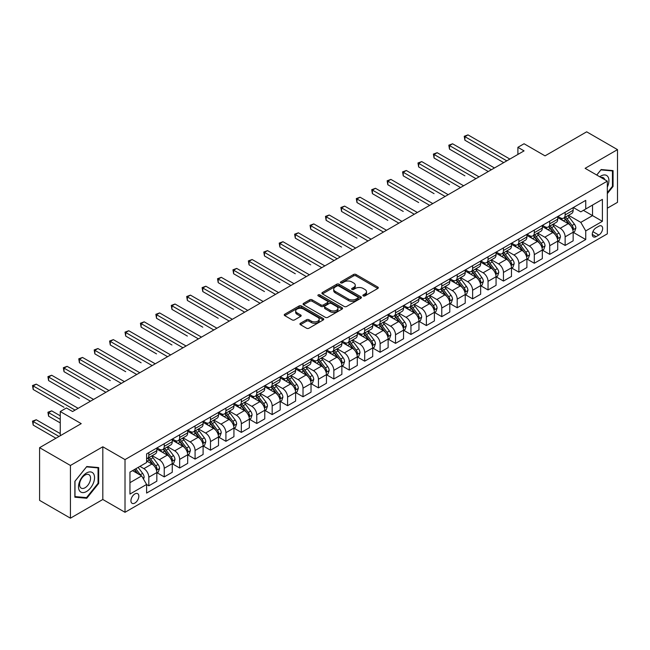 <?xml version="1.0" encoding="UTF-8"?>
<svg xmlns="http://www.w3.org/2000/svg" width="650" height="650" viewBox="0 0 650 650"><rect width="100%" height="100%" fill="white"/><g stroke="black" fill="none" stroke-linecap="round" stroke-linejoin="round"><path stroke-width="0.97" d="M363.244 295.896A1.202 0.691 0 0 0 364.934 295.896L377.804 288.462A1.714 0.991 0 0 0 378.308 287.763A1.714 0.991 0 0 0 377.804 287.064L356.005 274.487A1.714 0.991 0 0 0 353.584 274.487L340.722 281.913A1.202 0.691 0 0 0 340.373 282.401A1.202 0.691 0 0 0 340.722 282.888A1.202 0.691 0 0 0 342.42 282.888L344.086 281.929A5.476 3.161 0 0 1 351.829 281.929L353.649 282.977A5.476 3.161 0 0 1 355.249 285.212A5.476 3.161 0 0 1 353.649 287.454L351.983 288.413A1.202 0.691 0 0 0 351.634 288.901A1.202 0.691 0 0 0 351.983 289.388A1.202 0.691 0 0 0 353.681 289.388L355.339 288.429A5.476 3.161 0 0 1 363.09 288.429L364.91 289.477A5.476 3.161 0 0 1 366.511 291.712A5.476 3.161 0 0 1 364.91 293.954L363.244 294.913A1.202 0.691 0 0 0 362.895 295.401A1.202 0.691 0 0 0 363.244 295.896L363.244 294.913M134.883 503.043A5.582 3.226 120 0 0 138.531 498.128A5.582 3.226 120 0 0 137.67 493.651A5.582 3.226 120 0 0 134.883 493.927A5.582 3.226 120 0 0 131.235 498.843A5.582 3.226 120 0 0 132.088 503.319A5.582 3.226 120 0 0 134.883 503.043M300.43 323.277A1.714 0.991 0 0 0 299.934 323.976A1.714 0.991 0 0 0 300.43 324.675L306.548 328.209A1.714 0.991 0 0 0 308.969 328.209L323.253 319.954A1.714 0.991 0 0 0 323.757 319.256A1.714 0.991 0 0 0 323.253 318.557L301.462 305.979A1.714 0.991 0 0 0 299.041 305.979L284.757 314.226A1.714 0.991 0 0 0 284.253 314.925A1.714 0.991 0 0 0 284.757 315.624L292.142 319.889A1.714 0.991 0 0 0 294.564 319.889L300.674 316.355A1.714 0.991 0 0 0 301.178 315.656A1.714 0.991 0 0 0 300.674 314.957L297.009 312.845A4.582 2.641 0 0 1 295.669 310.976A4.582 2.641 0 0 1 298.496 308.531A4.582 2.641 0 0 1 303.493 309.108L317.842 317.387A4.582 2.641 0 0 1 319.183 319.256A4.582 2.641 0 0 1 316.355 321.701A4.582 2.641 0 0 1 311.358 321.124L308.969 319.751A1.714 0.991 0 0 0 306.548 319.751L300.43 323.277L300.43 324.675M607.319 208.203L617.5 202.329L617.5 149.63L586.666 131.82L545.033 155.862L524.062 143.756L517.896 147.314L524.062 150.873L72.589 411.531L66.422 407.964L60.255 411.531L60.255 435.744M70.428 465.473L70.428 518.18L102.814 499.484L102.814 446.777L70.428 465.473L39.593 447.671L81.226 423.637L60.255 411.531M102.814 446.777L125.011 459.599L607.319 181.139L607.319 233.846L125.011 512.298L125.011 459.599M617.5 149.63L585.122 168.326L607.319 181.139M344.207 306.467A1.714 0.991 0 0 0 346.629 306.467L360.912 298.22A1.714 0.991 0 0 0 361.416 297.521A1.714 0.991 0 0 0 360.912 296.822L339.121 284.237A1.714 0.991 0 0 0 336.7 284.237L322.408 292.484A1.714 0.991 0 0 0 321.904 293.183A1.714 0.991 0 0 0 322.408 293.881L344.207 306.467M318.711 296.148A1.202 0.691 0 0 1 319.93 296.319L319.93 294.897L342.087 307.686A1.714 0.991 0 0 1 342.582 308.384A1.714 0.991 0 0 1 342.087 309.083L327.795 317.338A1.714 0.991 0 0 1 325.374 317.338L303.582 304.752L309.692 301.251L309.692 299.821L303.582 303.355A1.714 0.991 0 0 0 303.079 304.054A1.714 0.991 0 0 0 303.582 304.752L303.582 303.355M309.692 301.251A1.714 0.991 0 0 1 312.114 301.251L312.114 299.821A1.714 0.991 0 0 0 309.692 299.821M312.114 299.821L320.954 304.931A1.714 0.991 0 0 0 323.375 304.931L327.438 302.583A1.714 0.991 0 0 0 327.933 301.884A1.714 0.991 0 0 0 327.438 301.186L318.232 295.872A1.202 0.691 0 0 1 317.882 295.384A1.202 0.691 0 0 1 318.622 294.743A1.202 0.691 0 0 1 319.93 294.897M70.428 518.18L39.593 500.37L39.593 447.671M598.812 226.224L596.099 227.793A5.411 3.12 120 0 0 592.564 232.554A5.411 3.12 120 0 0 593.393 236.884A5.411 3.12 120 0 0 596.099 236.616L598.812 235.056A5.411 3.12 120 0 0 602.347 230.287A5.411 3.12 120 0 0 601.518 225.956A5.411 3.12 120 0 0 598.812 226.224M573.341 207.529L580.799 211.835L585.739 208.991L585.739 200.371L146.599 453.903L146.599 462.524L129.951 472.136L129.951 494.073L146.599 484.453L146.599 493.074L585.739 239.541L585.739 230.921L580.799 222.373L568.539 215.296M585.739 208.991L602.387 199.371L602.387 221.309L585.739 230.921M102.814 499.484L125.011 512.298M517.896 147.314L517.896 154.432M583.391 210.34L592.524 215.613L592.524 205.067L602.387 199.371M580.799 222.373L592.524 215.613L602.387 221.309M129.951 482.674L141.668 475.906L132.535 470.641M146.599 484.526L148.817 485.81L148.817 477.189A6.979 4.03 -120 0 0 143.886 468.642L139.937 466.367M148.817 485.81L156.837 481.179L156.837 472.558A6.979 4.03 -120 0 0 151.905 464.019L146.599 460.956M157.024 472.737L164.239 476.905L164.239 468.293A6.979 4.03 -120 0 0 159.307 459.745L152.222 455.65M164.239 476.905L172.258 472.274L172.258 463.661A6.979 4.03 -120 0 0 167.326 455.114L156.837 449.061M172.445 463.84L179.66 468L179.66 459.387A6.979 4.03 -120 0 0 174.728 450.84L167.643 446.753M179.66 468L187.679 463.377L187.679 454.756A6.979 4.03 -120 0 0 182.748 446.209L172.258 440.156M187.866 454.935L195.081 459.103L195.081 450.483A6.979 4.03 -120 0 0 190.141 441.935L183.056 437.848M195.081 459.103L203.101 454.472L203.101 445.859A6.979 4.03 -120 0 0 198.161 437.312L187.679 431.259M203.279 446.03L210.494 450.198L210.494 441.586A6.979 4.03 -120 0 0 205.562 433.038L198.477 428.943M210.494 450.198L218.514 445.567L218.514 436.954A6.979 4.03 -120 0 0 213.582 428.407L203.101 422.354M218.701 437.133L225.916 441.301L225.916 432.681A6.979 4.03 -120 0 0 220.984 424.133L213.899 420.046M225.916 441.301L233.935 436.67L233.935 428.049A6.979 4.03 -120 0 0 229.003 419.502L218.514 413.449M234.122 428.228L241.337 432.396L241.337 423.776A6.979 4.03 -120 0 0 236.405 415.228L229.32 411.141M241.337 432.396L249.356 427.765L249.356 419.152A6.979 4.03 -120 0 0 244.416 410.605L233.935 404.552M249.535 419.323L256.758 423.491L256.758 414.879A6.979 4.03 -120 0 0 251.818 406.331L244.733 402.236M256.758 423.491L264.769 418.868L264.769 410.248A6.979 4.03 -120 0 0 259.838 401.7L249.356 395.647M264.956 410.426L272.171 414.594L272.171 405.974A6.979 4.03 -120 0 0 267.239 397.426L260.154 393.339M272.171 414.594L280.191 409.963L280.191 401.342A6.979 4.03 -120 0 0 275.259 392.795L264.769 386.742M280.377 401.521L287.592 405.689L287.592 397.069A6.979 4.03 -120 0 0 282.661 388.529L275.576 384.434M287.592 405.689L295.612 401.058L295.612 392.446A6.979 4.03 -120 0 0 290.68 383.898L280.191 377.845M295.799 392.624L303.014 396.784L303.014 388.172A6.979 4.03 -120 0 0 298.082 379.624L290.997 375.529M303.014 396.784L311.033 392.161L311.033 383.541A6.979 4.03 -120 0 0 306.093 374.993L295.612 368.94M311.212 383.719L318.435 387.887L318.435 379.267A6.979 4.03 -120 0 0 313.495 370.719L306.41 366.632M318.435 387.887L326.446 383.256L326.446 374.636A6.979 4.03 -120 0 0 321.514 366.096L311.033 360.035M326.633 374.814L333.848 378.983L333.848 370.362A6.979 4.03 -120 0 0 328.916 361.822L321.831 357.727M333.848 378.983L341.868 374.351L341.868 365.739A6.979 4.03 -120 0 0 336.936 357.191L326.446 351.138M342.054 365.918L349.269 370.077L349.269 361.465A6.979 4.03 -120 0 0 344.338 352.918L337.252 348.831M349.269 370.077L357.289 365.454L357.289 356.834A6.979 4.03 -120 0 0 352.357 348.286L341.868 342.233M357.476 357.012L364.691 361.181L364.691 352.56A6.979 4.03 -120 0 0 359.751 344.012L352.674 339.926M364.691 361.181L372.71 356.549L372.71 347.929A6.979 4.03 -120 0 0 367.77 339.389L357.289 333.336M372.889 348.108L380.104 352.276L380.104 343.655A6.979 4.03 -120 0 0 375.172 335.116L368.087 331.021M380.104 352.276L388.123 347.644L388.123 339.032A6.979 4.03 -120 0 0 383.191 330.484L372.71 324.431M388.31 339.211L395.525 343.371L395.525 334.758A6.979 4.03 -120 0 0 390.593 326.211L383.508 322.124M395.525 343.371L403.544 338.748L403.544 330.127A6.979 4.03 -120 0 0 398.613 321.579L388.123 315.526M403.731 330.306L410.946 334.474L410.946 325.853A6.979 4.03 -120 0 0 406.014 317.306L398.929 313.219M410.946 334.474L418.966 329.842L418.966 321.222A6.979 4.03 -120 0 0 414.034 312.683L403.544 306.629M419.152 321.401L426.368 325.569L426.368 316.956A6.979 4.03 -120 0 0 421.427 308.409L414.342 304.314M426.368 325.569L434.387 320.938L434.387 312.325A6.979 4.03 -120 0 0 429.447 303.777L418.966 297.724M434.566 312.504L441.781 316.672L441.781 308.051A6.979 4.03 -120 0 0 436.849 299.504L429.764 295.417M441.781 316.672L449.8 312.041L449.8 303.42A6.979 4.03 -120 0 0 444.868 294.873L434.387 288.819M449.987 303.599L457.202 307.767L457.202 299.146A6.979 4.03 -120 0 0 452.27 290.599L445.185 286.512M457.202 307.767L465.221 303.136L465.221 294.523A6.979 4.03 -120 0 0 460.289 285.976L449.8 279.923M465.408 294.694L472.623 298.862L472.623 290.249A6.979 4.03 -120 0 0 467.691 281.702L460.606 277.607M472.623 298.862L480.642 294.231L480.642 285.618A6.979 4.03 -120 0 0 475.702 277.071L465.221 271.017M480.821 285.797L488.044 289.965L488.044 281.344A6.979 4.03 -120 0 0 483.104 272.797L476.019 268.71M488.044 289.965L496.056 285.334L496.056 276.713A6.979 4.03 -120 0 0 491.124 268.166L480.642 262.113M496.243 276.892L503.457 281.06L503.457 272.439A6.979 4.03 -120 0 0 498.526 263.892L491.441 259.805M503.457 281.06L511.477 276.429L511.477 267.816A6.979 4.03 -120 0 0 506.545 259.269L496.056 253.216M511.664 267.995L518.879 272.155L518.879 263.543A6.979 4.03 -120 0 0 513.947 254.995L506.862 250.9M518.879 272.155L526.898 267.532L526.898 258.911A6.979 4.03 -120 0 0 521.966 250.364L511.477 244.311M527.085 259.09L534.3 263.258L534.3 254.637A6.979 4.03 -120 0 0 529.368 246.09L522.283 242.003M534.3 263.258L542.319 258.627L542.319 250.006A6.979 4.03 -120 0 0 537.379 241.459L526.898 235.406M542.498 250.185L549.721 254.353L549.721 245.732A6.979 4.03 -120 0 0 544.781 237.193L537.696 233.098M549.721 254.353L557.733 249.722L557.733 241.109A6.979 4.03 -120 0 0 552.801 232.562L542.319 226.509M557.919 241.288L565.134 245.448L565.134 236.836A6.979 4.03 -120 0 0 560.202 228.288L553.117 224.201M565.134 245.448L573.154 240.825L573.154 232.204A6.979 4.03 -120 0 0 568.222 223.657L557.733 217.604M557.919 216.426L560.202 217.75A6.979 4.03 -120 0 0 563.688 218.091A6.979 4.03 -120 0 0 565.134 214.898L565.134 212.266M542.498 225.331L544.781 226.647A6.979 4.03 -120 0 0 548.275 226.996A6.979 4.03 -120 0 0 549.721 223.803L549.721 221.162M527.085 234.236L529.368 235.552A6.979 4.03 -120 0 0 532.854 235.893A6.979 4.03 -120 0 0 534.3 232.7L534.3 230.068M511.664 243.132L513.947 244.457A6.979 4.03 -120 0 0 517.433 244.798A6.979 4.03 -120 0 0 518.879 241.605L518.879 238.972M496.243 252.037L498.526 253.354A6.979 4.03 -120 0 0 502.011 253.703A6.979 4.03 -120 0 0 503.457 250.51L503.457 247.869M480.821 260.942L483.104 262.259A6.979 4.03 -120 0 0 486.598 262.6A6.979 4.03 -120 0 0 488.044 259.407L488.044 256.774M465.408 269.839L467.691 271.164A6.979 4.03 -120 0 0 471.177 271.505A6.979 4.03 -120 0 0 472.623 268.312L472.623 265.679M449.987 278.744L452.27 280.061A6.979 4.03 -120 0 0 455.756 280.41A6.979 4.03 -120 0 0 457.202 277.217L457.202 274.576M434.566 287.649L436.849 288.966A6.979 4.03 -120 0 0 440.343 289.307A6.979 4.03 -120 0 0 441.781 286.114L441.781 283.481M419.152 296.546L421.427 297.863A6.979 4.03 -120 0 0 424.921 298.212A6.979 4.03 -120 0 0 426.368 295.019L426.368 292.386M403.731 305.451L406.014 306.767A6.979 4.03 -120 0 0 409.5 307.117A6.979 4.03 -120 0 0 410.946 303.916L410.946 301.283M388.31 314.356L390.593 315.673A6.979 4.03 -120 0 0 394.079 316.014A6.979 4.03 -120 0 0 395.525 312.821L395.525 310.188M372.889 323.253L375.172 324.569A6.979 4.03 -120 0 0 378.666 324.919A6.979 4.03 -120 0 0 380.104 321.726L380.104 319.085M357.476 332.158L359.751 333.474A6.979 4.03 -120 0 0 363.244 333.824A6.979 4.03 -120 0 0 364.691 330.623L364.691 327.99M342.054 341.063L344.338 342.379A6.979 4.03 -120 0 0 347.823 342.721A6.979 4.03 -120 0 0 349.269 339.527L349.269 336.895M326.633 349.96L328.916 351.276A6.979 4.03 -120 0 0 332.402 351.626A6.979 4.03 -120 0 0 333.848 348.433L333.848 345.792M311.212 358.865L313.495 360.181A6.979 4.03 -120 0 0 316.989 360.531A6.979 4.03 -120 0 0 318.435 357.329L318.435 354.697M295.799 367.762L298.082 369.086A6.979 4.03 -120 0 0 301.567 369.428A6.979 4.03 -120 0 0 303.014 366.234L303.014 363.602M280.377 376.667L282.661 377.983A6.979 4.03 -120 0 0 286.146 378.332A6.979 4.03 -120 0 0 287.592 375.139L287.592 372.499M264.956 385.572L267.239 386.888A6.979 4.03 -120 0 0 270.725 387.229A6.979 4.03 -120 0 0 272.171 384.036L272.171 381.404M249.535 394.469L251.818 395.793A6.979 4.03 -120 0 0 255.312 396.134A6.979 4.03 -120 0 0 256.758 392.941L256.758 390.309M234.122 403.374L236.405 404.69A6.979 4.03 -120 0 0 239.891 405.039A6.979 4.03 -120 0 0 241.337 401.846L241.337 399.206M218.701 412.279L220.984 413.595A6.979 4.03 -120 0 0 224.469 413.936A6.979 4.03 -120 0 0 225.916 410.743L225.916 408.111M203.279 421.176L205.562 422.5A6.979 4.03 -120 0 0 209.056 422.841A6.979 4.03 -120 0 0 210.494 419.648L210.494 417.016M187.866 430.081L190.141 431.397A6.979 4.03 -120 0 0 193.635 431.746A6.979 4.03 -120 0 0 195.081 428.553L195.081 425.913M172.445 438.986L174.728 440.302A6.979 4.03 -120 0 0 178.214 440.643A6.979 4.03 -120 0 0 179.66 437.45L179.66 434.817M157.024 447.882L159.307 449.199A6.979 4.03 -120 0 0 162.793 449.548A6.979 4.03 -120 0 0 164.239 446.355L164.239 443.723M573.341 232.383L585.739 239.541M563.688 218.091L571.707 213.46A6.979 4.03 -120 0 0 573.154 210.267L573.154 207.634M548.275 226.996L556.294 222.365A6.979 4.03 -120 0 0 557.733 219.172L557.733 216.539M532.854 235.893L540.873 231.27A6.979 4.03 -120 0 0 542.319 228.077L542.319 225.436M517.433 244.798L525.452 240.167A6.979 4.03 -120 0 0 526.898 236.974L526.898 234.341M502.011 253.703L510.031 249.072A6.979 4.03 -120 0 0 511.477 245.879L511.477 243.246M486.598 262.6L494.618 257.977A6.979 4.03 -120 0 0 496.056 254.784L496.056 252.143M471.177 271.505L479.196 266.874A6.979 4.03 -120 0 0 480.642 263.681L480.642 261.048M455.756 280.41L463.775 275.779A6.979 4.03 -120 0 0 465.221 272.586L465.221 269.945M440.343 289.307L448.354 284.684A6.979 4.03 -120 0 0 449.8 281.483L449.8 278.85M424.921 298.212L432.941 293.581A6.979 4.03 -120 0 0 434.387 290.387L434.387 287.755M409.5 307.117L417.519 302.486A6.979 4.03 -120 0 0 418.966 299.293L418.966 296.652M394.079 316.014L402.098 311.391A6.979 4.03 -120 0 0 403.544 308.189L403.544 305.557M378.666 324.919L386.677 320.287A6.979 4.03 -120 0 0 388.123 317.094L388.123 314.462M363.244 333.824L371.264 329.192A6.979 4.03 -120 0 0 372.71 325.999L372.71 323.359M347.823 342.721L355.842 338.089A6.979 4.03 -120 0 0 357.289 334.896L357.289 332.264M332.402 351.626L340.421 346.994A6.979 4.03 -120 0 0 341.868 343.801L341.868 341.169M316.989 360.531L325.008 355.899A6.979 4.03 -120 0 0 326.446 352.706L326.446 350.066M301.567 369.428L309.587 364.796A6.979 4.03 -120 0 0 311.033 361.603L311.033 358.971M286.146 378.332L294.166 373.701A6.979 4.03 -120 0 0 295.612 370.508L295.612 367.876M270.725 387.229L278.744 382.606A6.979 4.03 -120 0 0 280.191 379.413L280.191 376.773M255.312 396.134L263.331 391.503A6.979 4.03 -120 0 0 264.769 388.31L264.769 385.678M239.891 405.039L247.91 400.408A6.979 4.03 -120 0 0 249.356 397.215L249.356 394.582M224.469 413.936L232.489 409.313A6.979 4.03 -120 0 0 233.935 406.12L233.935 403.479M209.056 422.841L217.068 418.21A6.979 4.03 -120 0 0 218.514 415.017L218.514 412.384M193.635 431.746L201.654 427.115A6.979 4.03 -120 0 0 203.101 423.922L203.101 421.281M178.214 440.643L186.233 436.02A6.979 4.03 -120 0 0 187.679 432.819L187.679 430.186M162.793 449.548L170.812 444.917A6.979 4.03 -120 0 0 172.258 441.724L172.258 439.091M146.599 458.729A6.979 4.03 -120 0 0 147.379 458.453L155.391 453.822A6.979 4.03 -120 0 0 156.837 450.629L156.837 447.988M147.379 458.453A6.979 4.03 -120 0 0 148.817 455.252L148.817 452.619M141.668 475.906L146.599 484.453M607.319 193.611L613.056 186.477L613.056 170.609L601.153 169.544L596.741 175.029M74.872 497.201L86.775 498.257L98.678 483.454L98.678 467.577L86.775 466.521L74.872 481.325L74.872 497.201M612.446 186.119L613.056 186.477M98.061 483.096L98.678 483.454M85.516 497.534L86.775 498.257M363.724 296.059L364.91 295.376A5.476 3.161 0 0 0 366.511 293.142L366.511 291.712M355.249 285.212L355.249 286.642A5.476 3.161 0 0 1 353.649 288.876L352.463 289.559M377.78 288.478L356.005 275.909A1.714 0.991 0 0 0 353.584 275.909L341.201 283.059M360.888 298.228L339.121 285.659A1.714 0.991 0 0 0 336.7 285.659L322.433 293.898M357.882 298.009A1.202 0.691 0 0 0 358.239 297.521A1.202 0.691 0 0 0 357.882 297.026L338.756 285.984A1.202 0.691 0 0 0 337.058 285.984L335.303 286.999A5.476 3.161 0 0 0 333.702 289.234A5.476 3.161 0 0 0 335.303 291.468L348.384 299.024A5.476 3.161 0 0 0 356.127 299.024L357.882 298.009L357.882 299.431A1.202 0.691 0 0 0 358.239 298.943L358.239 297.521M333.702 289.234L333.702 290.656A5.476 3.161 0 0 0 335.303 292.898L335.303 291.468M357.882 299.431L356.127 300.446A5.476 3.161 0 0 1 348.384 300.446L335.303 292.898M312.114 301.251L320.954 306.353A1.714 0.991 0 0 0 323.375 306.353L327.438 304.013A1.714 0.991 0 0 0 327.933 303.314L327.933 301.884M319.93 296.319L342.062 309.099M330.127 310.221A4.582 2.641 0 0 0 335.124 310.798A4.582 2.641 0 0 0 337.951 308.352A4.582 2.641 0 0 0 336.602 306.483L331.549 303.566A1.714 0.991 0 0 0 329.127 303.566L325.073 305.906A1.714 0.991 0 0 0 324.569 306.605A1.714 0.991 0 0 0 325.073 307.304L330.127 310.221L330.127 311.651A4.582 2.641 0 0 0 335.124 312.219A4.582 2.641 0 0 0 337.951 309.774L337.951 308.352M324.569 306.605L324.569 308.027A1.714 0.991 0 0 0 325.073 308.726L325.073 307.304M330.127 311.651L325.073 308.726M319.183 319.256L319.183 320.686A4.582 2.641 0 0 1 316.355 323.123A4.582 2.641 0 0 1 311.358 322.554L308.969 321.173A1.714 0.991 0 0 0 306.548 321.173L300.454 324.691M295.669 310.976L295.669 312.398A4.582 2.641 0 0 0 297.009 314.267L297.009 312.845M300.649 316.371L297.009 314.267M323.253 318.557L323.253 319.954L301.462 307.401A1.714 0.991 0 0 0 299.041 307.401L284.773 315.64M573.154 232.489L574.633 231.636L575.867 228.077A4.623 2.665 -120 0 0 574.389 224.136L569.351 217.409A13.341 7.703 -120 0 0 567.897 215.662M562.884 220.578A13.341 7.703 -120 0 0 560.154 217.717M572.731 229.661L573.373 228.272A4.623 2.665 -120 0 0 572.049 225.493L567.011 218.766A13.341 7.703 -120 0 0 565.549 217.019M564.314 217.734A11.074 6.394 60 0 1 566.126 219.806L570.391 225.493M464.913 175.833L434.078 158.031L434.078 154.472L437.157 152.693L479.034 176.865M564.07 217.872A13.341 7.703 60 0 1 565.533 219.619L568.88 224.088M506.789 160.843L464.913 136.662L468 134.883L509.876 159.063M503.709 162.622L464.913 140.229L464.913 136.662L464.238 136.273L468 134.883M464.913 140.229L464.238 136.273M557.733 241.394L559.219 240.541L560.446 236.974A4.623 2.665 -120 0 0 558.976 233.041L553.93 226.314A13.341 7.703 -120 0 0 552.476 224.567M547.462 229.482A13.341 7.703 -120 0 0 544.733 226.623M557.318 238.558L557.952 237.169A4.623 2.665 -120 0 0 556.628 234.39L551.59 227.662A13.341 7.703 -120 0 0 550.136 225.924M548.892 226.639A11.074 6.394 60 0 1 550.712 228.703L554.978 234.398M449.491 184.738L418.657 166.936L418.657 163.369L421.736 161.59L463.621 185.77M548.657 226.777A13.341 7.703 60 0 1 550.111 228.516L553.459 232.993M542.319 250.291L543.798 249.438L545.033 245.879A4.623 2.665 -120 0 0 543.554 241.938L538.517 235.211A13.341 7.703 -120 0 0 537.054 233.472M532.049 238.379A13.341 7.703 -120 0 0 529.311 235.519M541.897 247.463L542.531 246.074A4.623 2.665 -120 0 0 541.214 243.295L536.169 236.568A13.341 7.703 -120 0 0 534.714 234.821M533.471 235.536A11.074 6.394 60 0 1 535.291 237.607L539.557 243.303M434.078 193.643L403.236 175.833L403.236 172.274L406.323 170.495L448.199 194.675M533.236 235.674A13.341 7.703 60 0 1 534.69 237.421L538.038 241.898M526.898 259.196L528.377 258.342L529.612 254.784A4.623 2.665 -120 0 0 528.133 250.843L523.096 244.116A13.341 7.703 -120 0 0 521.641 242.369M516.628 247.284A13.341 7.703 -120 0 0 513.898 244.424M526.476 256.368L527.117 254.979A4.623 2.665 -120 0 0 525.793 252.2L520.756 245.472A13.341 7.703 -120 0 0 519.293 243.726M518.05 244.441A11.074 6.394 60 0 1 519.87 246.512L524.136 252.2M418.657 202.54L387.814 184.738L387.814 181.179L390.902 179.4L432.778 203.572M517.814 244.579A13.341 7.703 60 0 1 519.269 246.326L522.624 250.794M491.376 169.748L449.491 145.567L452.579 143.788L494.455 167.968M488.288 171.527L449.491 149.126L449.491 145.567L448.817 145.178L452.579 143.788M449.491 149.126L448.817 145.178M475.954 178.653L433.396 154.082L437.157 152.693M434.078 158.031L433.396 154.082M460.533 187.549L417.974 162.979L421.736 161.59M418.657 166.936L417.974 162.979M511.477 268.101L512.956 267.239L514.191 263.681A4.623 2.665 -120 0 0 512.72 259.748L507.674 253.021A13.341 7.703 -120 0 0 506.22 251.274M501.207 256.189A13.341 7.703 -120 0 0 498.477 253.329M511.054 265.265L511.696 263.876A4.623 2.665 -120 0 0 510.372 261.097L505.334 254.369A13.341 7.703 -120 0 0 503.88 252.631M502.637 253.346A11.074 6.394 60 0 1 504.457 255.409L508.714 261.105M403.236 211.445L372.401 193.643L372.401 190.076L375.481 188.297L417.357 212.477M502.393 253.484A13.341 7.703 60 0 1 503.856 255.222L507.203 259.699M445.112 196.454L402.561 171.884L406.323 170.495M403.236 175.833L402.561 171.884M607.319 187.127A11.343 6.549 120 0 0 607.856 176.638A11.343 6.549 120 0 0 599.755 176.776M604.727 179.644A7.759 4.485 120 0 0 604.199 178.514A7.759 4.485 120 0 0 603.33 177.71A7.759 4.485 120 0 0 600.957 177.466M600.884 169.877L612.446 170.926L612.446 186.306L607.319 192.668M611.674 170.487L612.446 170.926M596.765 175.045L600.909 169.894M86.531 472.989A11.343 6.549 120 0 0 78.512 486.874A11.343 6.549 120 0 0 86.531 491.506A11.343 6.549 120 0 0 94.543 477.62A11.343 6.549 120 0 0 86.531 472.989M85.069 475.069A7.759 4.485 120 0 0 79.999 481.91A7.759 4.485 120 0 0 81.185 488.126A7.759 4.485 120 0 0 85.069 487.744A7.759 4.485 120 0 0 90.139 480.902A7.759 4.485 120 0 0 88.953 474.679A7.759 4.485 120 0 0 85.069 475.069M98.061 483.275L86.531 497.624L74.994 496.592L74.994 481.219L86.531 466.871L98.061 467.902L98.061 483.275M97.297 467.456L98.061 467.902M496.056 276.998L497.543 276.144L498.769 272.586A4.623 2.665 -120 0 0 497.299 268.645L492.253 261.918A13.341 7.703 -120 0 0 490.799 260.179M485.786 265.086A13.341 7.703 -120 0 0 483.056 262.226M495.641 274.17L496.275 272.781A4.623 2.665 -120 0 0 494.951 270.002L489.913 263.274A13.341 7.703 -120 0 0 488.459 261.527M487.216 262.243A11.074 6.394 60 0 1 489.036 264.314L493.301 270.01M387.814 220.35L356.98 202.54L356.98 198.981L360.059 197.202L401.944 221.382M486.98 262.381A13.341 7.703 60 0 1 488.434 264.127L491.782 268.596M429.699 205.351L387.14 180.781L390.902 179.4M387.814 184.738L387.14 180.781M480.642 285.902L482.121 285.049L483.356 281.483A4.623 2.665 -120 0 0 481.878 277.55L476.84 270.822A13.341 7.703 -120 0 0 475.386 269.076M470.372 273.991A13.341 7.703 -120 0 0 467.634 271.131M480.22 283.067L480.854 281.686A4.623 2.665 -120 0 0 479.538 278.907L474.492 272.171A13.341 7.703 -120 0 0 473.038 270.433M471.794 271.148A11.074 6.394 60 0 1 473.614 273.211L477.88 278.907M372.401 229.247L341.559 211.445L341.559 207.886L344.646 206.107L386.523 230.279M471.559 271.286A13.341 7.703 60 0 1 473.013 273.033L476.369 277.501M414.277 214.256L371.719 189.686L375.481 188.297M372.401 193.643L371.719 189.686M465.221 294.808L466.7 293.946L467.935 290.387A4.623 2.665 -120 0 0 466.456 286.455L461.419 279.727A13.341 7.703 -120 0 0 459.964 277.981M454.951 282.888A13.341 7.703 -120 0 0 452.221 280.036M464.799 291.972L465.441 290.582A4.623 2.665 -120 0 0 464.116 287.804L459.079 281.076A13.341 7.703 -120 0 0 457.616 279.329M456.381 280.053A11.074 6.394 60 0 1 458.193 282.116L462.459 287.812M356.98 238.152L326.137 220.35L326.137 216.783L329.225 215.004L371.101 239.184M456.137 280.191A13.341 7.703 60 0 1 457.592 281.929L460.948 286.406M398.856 223.161L356.298 198.591L360.059 197.202M356.98 202.54L356.298 198.591M449.8 303.704L451.279 302.851L452.514 299.293A4.623 2.665 -120 0 0 451.043 295.352L445.997 288.624A13.341 7.703 -120 0 0 444.543 286.886M439.53 291.793A13.341 7.703 -120 0 0 436.8 288.933M449.378 300.877L450.019 299.488A4.623 2.665 -120 0 0 448.695 296.709L443.657 289.981A13.341 7.703 -120 0 0 442.203 288.234M440.96 288.949A11.074 6.394 60 0 1 442.78 291.021L447.046 296.717M341.559 247.057L310.724 229.247L310.724 225.688L313.804 223.909L355.68 248.089M440.716 289.088A13.341 7.703 60 0 1 442.179 290.834L445.526 295.303M383.435 232.058L340.884 207.488L344.646 206.107M341.559 211.445L340.884 207.488M434.387 312.609L435.866 311.756L437.093 308.189A4.623 2.665 -120 0 0 435.622 304.257L430.584 297.529A13.341 7.703 -120 0 0 429.122 295.783M424.109 300.698A13.341 7.703 -120 0 0 421.379 297.838M433.964 309.774L434.598 308.392A4.623 2.665 -120 0 0 433.274 305.606L428.236 298.878A13.341 7.703 -120 0 0 426.782 297.139M425.539 297.854A11.074 6.394 60 0 1 427.359 299.918L431.624 305.614M326.137 255.954L334.1 260.553M425.303 297.993A13.341 7.703 60 0 1 426.757 299.739L430.105 304.208M368.022 240.963L325.463 216.393L329.225 215.004M326.137 220.35L325.463 216.393M418.966 321.514L420.444 320.653L421.679 317.094A4.623 2.665 -120 0 0 420.201 313.162L415.163 306.426A13.341 7.703 -120 0 0 413.709 304.688M408.696 309.595A13.341 7.703 -120 0 0 405.957 306.735M418.543 318.679L419.185 317.289A4.623 2.665 -120 0 0 417.861 314.511L412.815 307.783A13.341 7.703 -120 0 0 411.361 306.036M410.118 306.759A11.074 6.394 60 0 1 411.938 308.823L416.203 314.519M310.724 264.859L279.882 247.049L279.882 243.49L282.969 241.711L324.846 265.891M409.882 306.898A13.341 7.703 60 0 1 411.336 308.636L414.692 313.113M352.601 249.868L310.042 225.298L313.804 223.909M310.724 229.247L310.042 225.298M403.544 330.411L405.023 329.558L406.258 325.999A4.623 2.665 -120 0 0 404.779 322.059L399.742 315.331A13.341 7.703 -120 0 0 398.287 313.592M393.274 318.5A13.341 7.703 -120 0 0 390.544 315.64M403.122 327.584L403.764 326.194A4.623 2.665 -120 0 0 402.439 323.416L397.402 316.688A13.341 7.703 -120 0 0 395.939 314.941M394.704 315.656A11.074 6.394 60 0 1 396.516 317.728L400.782 323.416M295.303 273.756L264.461 255.954L264.461 252.395L267.548 250.616L309.424 274.796M394.461 315.794A13.341 7.703 60 0 1 395.915 317.541L399.271 322.01M337.179 258.765L295.303 234.593L298.391 232.806L340.267 256.986M334.1 260.544L295.303 238.152L295.303 234.593L294.621 234.195L298.391 232.806M295.303 238.152L294.621 234.195M388.123 339.316L389.61 338.463L390.837 334.896A4.623 2.665 -120 0 0 389.366 330.964L384.321 324.236A13.341 7.703 -120 0 0 382.866 322.489M377.853 327.405A13.341 7.703 -120 0 0 375.123 324.545M387.701 336.481L388.342 335.099A4.623 2.665 -120 0 0 387.018 332.312L381.981 325.585A13.341 7.703 -120 0 0 380.526 323.846M379.283 324.561A11.074 6.394 60 0 1 381.103 326.625L385.369 332.321M279.882 282.661L249.047 264.859L249.047 261.3L252.127 259.512L294.011 283.692M379.048 324.699A13.341 7.703 60 0 1 380.502 326.446L383.849 330.915M321.758 267.67L279.207 243.1L282.969 241.711M279.882 247.049L279.207 243.1M372.71 348.213L374.189 347.36L375.424 343.801A4.623 2.665 -120 0 0 373.945 339.869L368.908 333.133A13.341 7.703 -120 0 0 367.445 331.394M362.432 336.302A13.341 7.703 -120 0 0 359.702 333.442M372.287 345.386L372.921 343.996A4.623 2.665 -120 0 0 371.605 341.217L366.559 334.49A13.341 7.703 -120 0 0 365.105 332.743M363.862 333.466A11.074 6.394 60 0 1 365.682 335.53L369.947 341.226M264.461 291.566L233.626 273.756L233.626 270.197L236.714 268.418L278.59 292.598M363.626 333.604A13.341 7.703 60 0 1 365.081 335.343L368.428 339.82M306.345 276.575L263.786 252.005L267.548 250.616M264.461 255.954L263.786 252.005M357.289 357.118L358.767 356.265L360.002 352.706A4.623 2.665 -120 0 0 358.524 348.766L353.486 342.038A13.341 7.703 -120 0 0 352.032 340.291M347.019 345.207A13.341 7.703 -120 0 0 344.281 342.347M356.866 354.291L357.508 352.901A4.623 2.665 -120 0 0 356.184 350.123L351.138 343.395A13.341 7.703 -120 0 0 349.684 341.648M348.441 342.363A11.074 6.394 60 0 1 350.261 344.435L354.526 350.123M249.047 300.463L218.205 282.661L218.205 279.102L221.293 277.322L263.169 301.494M348.205 342.501A13.341 7.703 60 0 1 349.659 344.248L353.015 348.717M290.924 285.472L248.365 260.902L252.127 259.512M249.047 264.859L248.365 260.902M341.868 366.023L343.346 365.17L344.581 361.603A4.623 2.665 -120 0 0 343.102 357.671L338.065 350.943A13.341 7.703 -120 0 0 336.611 349.196M331.598 354.112A13.341 7.703 -120 0 0 328.868 351.252M341.445 363.188L342.087 361.806A4.623 2.665 -120 0 0 340.762 359.019L335.725 352.292A13.341 7.703 -120 0 0 334.262 350.553M333.027 351.268A11.074 6.394 60 0 1 334.839 353.332L339.105 359.027M233.626 309.368L202.792 291.566L202.792 287.999L205.871 286.219L247.748 310.399M332.784 351.406A13.341 7.703 60 0 1 334.246 353.145L337.594 357.622M275.502 294.377L232.952 269.807L236.714 268.418M233.626 273.756L232.952 269.807M326.446 374.92L327.933 374.067L329.16 370.508A4.623 2.665 -120 0 0 327.689 366.567L322.644 359.84A13.341 7.703 -120 0 0 321.189 358.101M316.176 363.009A13.341 7.703 -120 0 0 313.446 360.149M326.032 372.092L326.666 370.703A4.623 2.665 -120 0 0 325.341 367.924L320.304 361.197A13.341 7.703 -120 0 0 318.849 359.45M317.606 360.173A11.074 6.394 60 0 1 319.426 362.237L323.692 367.933M218.205 318.273L187.371 300.463L187.371 296.904L190.45 295.124L232.334 319.304M317.371 360.303A13.341 7.703 60 0 1 318.825 362.05L322.173 366.527M260.089 303.282L217.531 278.712L221.293 277.322M218.205 282.661L217.531 278.712M311.033 383.825L312.512 382.972L313.747 379.413A4.623 2.665 -120 0 0 312.268 375.473L307.231 368.745A13.341 7.703 -120 0 0 305.768 366.998M300.763 371.914A13.341 7.703 -120 0 0 298.025 369.054M310.611 380.998L311.244 379.608A4.623 2.665 -120 0 0 309.928 376.829L304.882 370.102A13.341 7.703 -120 0 0 303.428 368.355M302.185 369.07A11.074 6.394 60 0 1 304.005 371.142L308.271 376.829M202.792 327.169L171.949 309.368L171.949 305.809L175.037 304.029L216.913 328.201M301.949 369.208A13.341 7.703 60 0 1 303.404 370.955L306.751 375.424M244.668 312.179L202.109 287.609L205.871 286.219M202.792 291.566L202.109 287.609M295.612 392.73L297.091 391.877L298.326 388.31A4.623 2.665 -120 0 0 296.847 384.377L291.809 377.65A13.341 7.703 -120 0 0 290.355 375.903M285.342 380.819A13.341 7.703 -120 0 0 282.612 377.959M295.189 389.894L295.831 388.505A4.623 2.665 -120 0 0 294.507 385.726L289.469 378.999A13.341 7.703 -120 0 0 288.007 377.26M286.764 377.975A11.074 6.394 60 0 1 288.584 380.039L292.849 385.734M187.371 336.074L156.528 318.273L156.528 314.706L159.616 312.926L201.492 337.106M286.528 378.113A13.341 7.703 60 0 1 287.983 379.852L291.338 384.329M229.247 321.084L186.688 296.514L190.45 295.124M187.371 300.463L186.688 296.514M280.191 401.627L281.669 400.774L282.904 397.215A4.623 2.665 -120 0 0 281.434 393.274L276.388 386.547A13.341 7.703 -120 0 0 274.934 384.808M269.921 389.716A13.341 7.703 -120 0 0 267.191 386.856M279.768 398.799L280.41 397.41A4.623 2.665 -120 0 0 279.086 394.631L274.048 387.904A13.341 7.703 -120 0 0 272.594 386.157M271.351 386.872A11.074 6.394 60 0 1 273.171 388.944L277.428 394.639M171.949 344.979L141.115 327.169L141.115 323.611L144.194 321.831L186.071 346.011M271.107 387.01A13.341 7.703 60 0 1 272.569 388.757L275.917 393.234M213.826 329.989L171.275 305.419L175.037 304.029M171.949 309.368L171.275 305.419M264.769 410.532L266.256 409.679L267.483 406.12A4.623 2.665 -120 0 0 266.012 402.179L260.967 395.452A13.341 7.703 -120 0 0 259.512 393.705M254.499 398.621A13.341 7.703 -120 0 0 251.769 395.761M264.355 407.704L264.989 406.315A4.623 2.665 -120 0 0 263.664 403.536L258.627 396.801A13.341 7.703 -120 0 0 257.173 395.062M255.929 395.777A11.074 6.394 60 0 1 257.749 397.849L262.015 403.536M156.528 353.876L125.694 336.074L125.694 332.516L128.773 330.736L170.657 354.908M255.694 395.915A13.341 7.703 60 0 1 257.148 397.662L260.496 402.131M198.412 338.886L155.854 314.316L159.616 312.926M156.528 318.273L155.854 314.316M249.356 419.437L250.835 418.576L252.07 415.017A4.623 2.665 -120 0 0 250.591 411.084L245.554 404.357A13.341 7.703 -120 0 0 244.099 402.61M239.086 407.526A13.341 7.703 -120 0 0 236.348 404.666M248.934 416.601L249.568 415.212A4.623 2.665 -120 0 0 248.251 412.433L243.206 405.706A13.341 7.703 -120 0 0 241.751 403.967M240.508 404.682A11.074 6.394 60 0 1 242.328 406.746L246.594 412.441M141.115 362.781L110.272 344.979L110.272 341.412L113.36 339.633L155.236 363.813M240.273 404.82A13.341 7.703 60 0 1 241.727 406.559L245.082 411.036M182.991 347.791L140.433 323.221L144.194 321.831M141.115 327.169L140.433 323.221M233.935 428.334L235.414 427.481L236.649 423.922A4.623 2.665 -120 0 0 235.17 419.981L230.132 413.254A13.341 7.703 -120 0 0 228.678 411.515M223.665 416.423A13.341 7.703 -120 0 0 220.935 413.562M233.512 425.506L234.154 424.117A4.623 2.665 -120 0 0 232.83 421.338L227.793 414.611A13.341 7.703 -120 0 0 226.33 412.864M225.095 413.579A11.074 6.394 60 0 1 226.907 415.651L231.172 421.346M125.694 371.686L94.851 353.876L94.851 350.317L97.939 348.538L139.815 372.718M224.851 413.717A13.341 7.703 60 0 1 226.306 415.464L229.661 419.933M167.57 356.688L125.011 332.118L128.773 330.736M125.694 336.074L125.011 332.118M218.514 437.239L219.993 436.386L221.227 432.819A4.623 2.665 -120 0 0 219.757 428.886L214.711 422.159A13.341 7.703 -120 0 0 213.257 420.412M208.244 425.327A13.341 7.703 -120 0 0 205.514 422.468M218.091 434.403L218.733 433.022A4.623 2.665 -120 0 0 217.409 430.243L212.371 423.507A13.341 7.703 -120 0 0 210.917 421.769M209.674 422.484A11.074 6.394 60 0 1 211.494 424.548L215.759 430.243M110.272 380.583L79.438 362.781L79.438 359.223L82.517 357.443L124.394 381.615M209.43 422.622A13.341 7.703 60 0 1 210.893 424.369L214.24 428.837M152.149 365.592L109.598 341.023L113.36 339.633M110.272 344.979L109.598 341.023M203.101 446.144L204.579 445.282L205.806 441.724A4.623 2.665 -120 0 0 204.336 437.791L199.298 431.064A13.341 7.703 -120 0 0 197.836 429.317M192.822 434.224A13.341 7.703 -120 0 0 190.093 431.372M202.678 443.308L203.312 441.919A4.623 2.665 -120 0 0 201.987 439.14L196.95 432.413A13.341 7.703 -120 0 0 195.496 430.666M194.252 431.389A11.074 6.394 60 0 1 196.072 433.452L200.338 439.148M94.851 389.488L64.017 371.686L64.017 368.119L67.104 366.34L108.981 390.52M194.017 431.527A13.341 7.703 60 0 1 195.471 433.266L198.819 437.743M136.736 374.498L94.177 349.928L97.939 348.538M94.851 353.876L94.177 349.928M187.679 455.041L189.158 454.188L190.393 450.629A4.623 2.665 -120 0 0 188.914 446.688L183.877 439.961A13.341 7.703 -120 0 0 182.423 438.222M177.409 443.129A13.341 7.703 -120 0 0 174.671 440.269M187.257 452.213L187.899 450.824A4.623 2.665 -120 0 0 186.574 448.045L181.529 441.317A13.341 7.703 -120 0 0 180.074 439.571M178.831 440.286A11.074 6.394 60 0 1 180.651 442.358L184.917 448.053M79.438 398.393L48.596 380.583L48.596 377.024L51.683 375.245L93.559 399.425M178.596 440.424A13.341 7.703 60 0 1 180.05 442.171L183.406 446.639M121.314 383.394L78.756 358.824L82.517 357.443M79.438 362.781L78.756 358.824M172.258 463.946L173.737 463.093L174.972 459.526A4.623 2.665 -120 0 0 173.493 455.593L168.456 448.866A13.341 7.703 -120 0 0 167.001 447.119M161.988 452.034A13.341 7.703 -120 0 0 159.258 449.174M171.836 461.11L172.477 459.729A4.623 2.665 -120 0 0 171.153 456.942L166.116 450.214A13.341 7.703 -120 0 0 164.653 448.476M163.418 449.191A11.074 6.394 60 0 1 165.23 451.254L169.496 456.95M64.017 407.29L33.183 389.488L33.183 385.929L36.262 384.142L78.138 408.322M163.174 449.329A13.341 7.703 60 0 1 164.629 451.076L167.984 455.544M105.893 392.299L63.334 367.729L67.104 366.34M64.017 371.686L63.334 367.729M156.837 472.851L158.324 471.989L159.551 468.431A4.623 2.665 -120 0 0 158.08 464.498L153.034 457.762A13.341 7.703 -120 0 0 151.58 456.024M156.414 470.015L157.056 468.626A4.623 2.665 -120 0 0 155.732 465.847L150.694 459.119A13.341 7.703 -120 0 0 149.24 457.372M147.997 458.096A11.074 6.394 60 0 1 149.817 460.159L154.082 465.855M60.255 415.805L51.683 410.849L48.596 412.636L48.596 416.195L60.255 422.923M147.761 458.234A13.341 7.703 60 0 1 149.216 459.973L152.563 464.449M48.596 416.195L47.921 412.238L60.255 419.364M47.921 412.238L51.683 410.849M90.472 401.204L47.921 376.634L51.683 375.245M48.596 380.583L47.921 376.634M143.52 479.115L144.138 477.336A4.623 2.665 -120 0 0 142.659 473.395L138.157 467.391M60.255 433.607L36.262 419.754L33.183 421.533L33.183 425.092L55.933 438.238M140.733 475.369A4.623 2.665 -120 0 0 140.319 474.752L135.817 468.747M134.656 469.414L137.889 473.728M134.339 469.601L137.077 473.257M33.183 425.092L32.5 421.143L59.02 436.451M32.5 421.143L36.262 419.754M75.059 410.101L32.5 385.531L36.262 384.142M33.183 389.488L32.5 385.531M143.886 468.642L151.905 464.019M159.307 459.745L167.326 455.114M174.728 450.84L182.748 446.209M190.141 441.935L198.161 437.312M205.562 433.038L213.582 428.407M220.984 424.133L229.003 419.502M236.405 415.228L244.416 410.605M251.818 406.331L259.838 401.7M267.239 397.426L275.259 392.795M282.661 388.529L290.68 383.898M298.082 379.624L306.093 374.993M313.495 370.719L321.514 366.096M328.916 361.822L336.936 357.191M344.338 352.918L352.357 348.286M359.751 344.012L367.77 339.389M375.172 335.116L383.191 330.484M390.593 326.211L398.613 321.579M406.014 317.306L414.034 312.683M421.427 308.409L429.447 303.777M436.849 299.504L444.868 294.873M452.27 290.599L460.289 285.976M467.691 281.702L475.702 277.071M483.104 272.797L491.124 268.166M498.526 263.892L506.545 259.269M513.947 254.995L521.966 250.364M529.368 246.09L537.379 241.459M544.781 237.193L552.801 232.562M560.202 228.288L568.222 223.657M565.134 214.898L573.154 210.267M565.134 236.836L573.154 232.204M549.721 245.732L557.733 241.109M549.721 223.803L557.733 219.172M534.3 254.637L542.319 250.006M534.3 232.7L542.319 228.077M518.879 263.543L526.898 258.911M518.879 241.605L526.898 236.974M503.457 272.439L511.477 267.816M503.457 250.51L511.477 245.879M488.044 281.344L496.056 276.713M488.044 259.407L496.056 254.784M472.623 290.249L480.642 285.618M472.623 268.312L480.642 263.681M457.202 299.146L465.221 294.523M457.202 277.217L465.221 272.586M441.781 308.051L449.8 303.42M441.781 286.114L449.8 281.483M426.368 316.956L434.387 312.325M426.368 295.019L434.387 290.387M410.946 325.853L418.966 321.222M410.946 303.916L418.966 299.293M395.525 334.758L403.544 330.127M395.525 312.821L403.544 308.189M380.104 343.655L388.123 339.032M380.104 321.726L388.123 317.094M364.691 352.56L372.71 347.929M364.691 330.623L372.71 325.999M349.269 361.465L357.289 356.834M349.269 339.527L357.289 334.896M333.848 370.362L341.868 365.739M333.848 348.433L341.868 343.801M318.435 379.267L326.446 374.636M318.435 357.329L326.446 352.706M303.014 388.172L311.033 383.541M303.014 366.234L311.033 361.603M287.592 397.069L295.612 392.446M287.592 375.139L295.612 370.508M272.171 405.974L280.191 401.342M272.171 384.036L280.191 379.413M256.758 414.879L264.769 410.248M256.758 392.941L264.769 388.31M241.337 423.776L249.356 419.152M241.337 401.846L249.356 397.215M225.916 432.681L233.935 428.049M225.916 410.743L233.935 406.12M210.494 441.586L218.514 436.954M210.494 419.648L218.514 415.017M195.081 450.483L203.101 445.859M195.081 428.553L203.101 423.922M179.66 459.387L187.679 454.756M179.66 437.45L187.679 432.819M164.239 468.293L172.258 463.661M164.239 446.355L172.258 441.724M148.817 477.189L156.837 472.558M148.817 455.252L156.837 450.629M592.898 231.636L598.812 235.056M592.272 234.414L596.099 236.616M364.91 295.376L364.91 293.954M351.983 289.388L351.983 288.413M353.649 288.876L353.649 287.454M340.722 282.888L340.722 281.913M353.584 275.909L353.584 274.487M356.005 275.909L356.005 274.487M377.804 288.462L377.804 287.064M322.408 293.881L322.408 292.484M336.7 285.659L336.7 284.237M339.121 285.659L339.121 284.237M360.912 298.22L360.912 296.822M348.384 300.446L348.384 299.024M356.127 300.446L356.127 299.024M320.954 306.353L320.954 304.931M323.375 306.353L323.375 304.931M327.438 304.013L327.438 302.583M342.087 309.083L342.087 307.686M306.548 321.173L306.548 319.751M308.969 321.173L308.969 319.751M311.358 322.554L311.358 321.124M300.674 316.355L300.674 314.957M284.757 315.624L284.757 314.226M299.041 307.401L299.041 305.979M301.462 307.401L301.462 305.979M572.812 229.913L575.835 228.166M567.011 218.766L569.351 217.409M563.371 220.862L565.533 219.619M572.049 225.493L574.389 224.136M571.683 227.297L573.373 228.272M557.391 238.81L560.422 237.063M551.59 227.662L553.93 226.314M547.958 229.759L550.111 228.516M556.628 234.39L558.976 233.041M556.262 236.194L557.952 237.169M541.97 247.715L545.001 245.968M536.169 236.568L538.517 235.211M532.537 238.664L534.69 237.421M541.214 243.295L543.554 241.938M540.841 245.099L542.531 246.074M526.549 256.62L529.579 254.873M520.756 245.472L523.096 244.116M517.116 247.569L519.269 246.326M525.793 252.2L528.133 250.843M525.428 254.004L527.117 254.979M511.136 265.517L514.158 263.77M505.334 254.369L507.674 253.021M501.694 256.466L503.856 255.222M510.372 261.097L512.72 259.748M510.006 262.901L511.696 263.876M495.714 274.422L498.745 272.675M489.913 263.274L492.253 261.918M486.281 265.371L488.434 264.127M494.951 270.002L497.299 268.645M494.585 271.806L496.275 272.781M480.293 283.327L483.324 281.572M474.492 272.171L476.84 270.822M470.86 274.276L473.013 273.033M479.538 278.907L481.878 277.55M479.172 280.711L480.854 281.686M464.872 292.224L467.902 290.477M459.079 281.076L461.419 279.727M455.439 283.173L457.592 281.929M464.116 287.804L466.456 286.455M463.751 289.608L465.441 290.582M449.459 301.129L452.481 299.382M443.657 289.981L445.997 288.624M440.026 292.077L442.179 290.834M448.695 296.709L451.043 295.352M448.329 298.512L450.019 299.488M434.038 310.034L437.068 308.279M428.236 298.878L430.584 297.529M424.604 300.983L426.757 299.739M433.274 305.606L435.622 304.257M432.908 307.418L434.598 308.392M418.616 318.931L421.647 317.184M412.815 307.783L415.163 306.426M409.183 309.879L411.336 308.636M417.861 314.511L420.201 313.162M417.495 316.314L419.185 317.289M403.203 327.836L406.226 326.089M397.402 316.688L399.742 315.331M393.762 318.784L395.915 317.541M402.439 323.416L404.779 322.059M402.074 325.219L403.764 326.194M387.782 336.741L390.812 334.986M381.981 325.585L384.321 324.236M378.349 327.689L380.502 326.446M387.018 332.312L389.366 330.964M386.652 334.124L388.342 335.099M372.361 345.637L375.391 343.891M366.559 334.49L368.908 333.133M362.928 336.586L365.081 335.343M371.605 341.217L373.945 339.869M371.231 343.021L372.921 343.996M356.939 354.543L359.97 352.796M351.138 343.395L353.486 342.038M347.506 345.491L349.659 344.248M356.184 350.123L358.524 348.766M355.818 351.926L357.508 352.901M341.526 363.439L344.549 361.692M335.725 352.292L338.065 350.943M332.085 354.396L334.246 353.145M340.762 359.019L343.102 357.671M340.397 360.823L342.087 361.806M326.105 372.344L329.136 370.598M320.304 361.197L322.644 359.84M316.672 363.293L318.825 362.05M325.341 367.924L327.689 366.567M324.976 369.728L326.666 370.703M310.684 381.249L313.714 379.502M304.882 370.102L307.231 368.745M301.251 372.198L303.404 370.955M309.928 376.829L312.268 375.473M309.554 378.633L311.244 379.608M295.262 390.146L298.293 388.399M289.469 378.999L291.809 377.65M285.829 381.095L287.983 379.852M294.507 385.726L296.847 384.377M294.141 387.53L295.831 388.505M279.849 399.051L282.872 397.304M274.048 387.904L276.388 386.547M270.408 390L272.569 388.757M279.086 394.631L281.434 393.274M278.72 396.435L280.41 397.41M264.428 407.956L267.459 406.209M258.627 396.801L260.967 395.452M254.995 398.905L257.148 397.662M263.664 403.536L266.012 402.179M263.299 405.34L264.989 406.315M249.007 416.853L252.037 415.106M243.206 405.706L245.554 404.357M239.574 407.802L241.727 406.559M248.251 412.433L250.591 411.084M247.886 414.237L249.568 415.212M233.586 425.758L236.616 424.011M227.793 414.611L230.132 413.254M224.153 416.707L226.306 415.464M232.83 421.338L235.17 419.981M232.464 423.142L234.154 424.117M218.172 434.663L221.195 432.908M212.371 423.507L214.711 422.159M208.739 425.612L210.893 424.369M217.409 430.243L219.757 428.886M217.043 432.047L218.733 433.022M202.751 443.56L205.782 441.813M196.95 432.413L199.298 431.064M193.318 434.509L195.471 433.266M201.987 439.14L204.336 437.791M201.622 440.944L203.312 441.919M187.33 452.465L190.361 450.718M181.529 441.317L183.877 439.961M177.897 443.414L180.05 442.171M186.574 448.045L188.914 446.688M186.209 449.849L187.899 450.824M171.917 461.37L174.939 459.615M166.116 450.214L168.456 448.866M162.476 452.319L164.629 451.076M171.153 456.942L173.493 455.593M170.787 458.754L172.477 459.729M156.496 470.267L159.526 468.52M150.694 459.119L153.034 457.762M147.062 461.216L149.216 459.973M155.732 465.847L158.08 464.498M155.366 467.651L157.056 468.626M142.935 478.099L144.105 477.425M140.319 474.752L142.659 473.395"/></g></svg>
